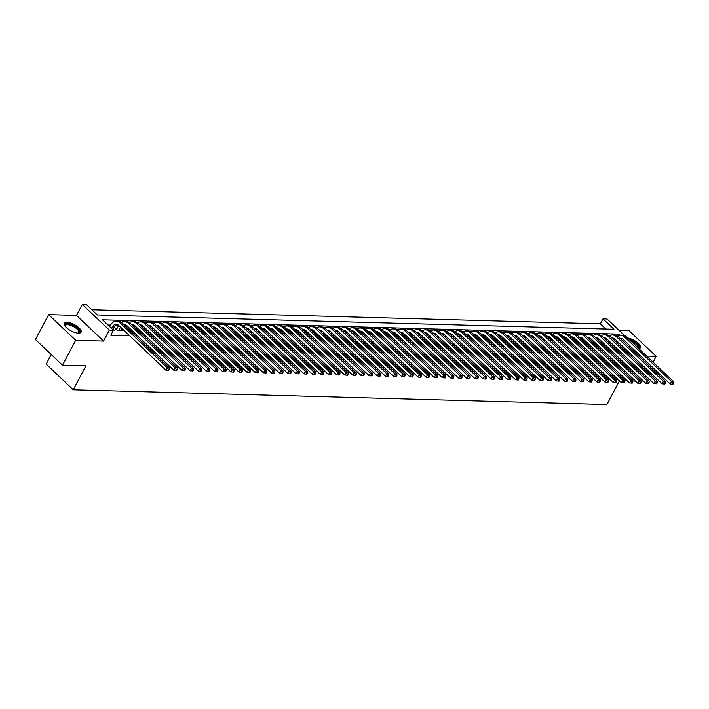 <?xml version="1.0" encoding="UTF-8"?>
<svg xmlns="http://www.w3.org/2000/svg" width="709" height="709" viewBox="0 0 709 709"><rect width="100%" height="100%" fill="white"/><g stroke="black" fill="none" stroke-linecap="round" stroke-linejoin="round"><path stroke-width="1.06" d="M67.036 322.356A9.474 3.518 27.9 0 0 64.368 323.331A9.474 3.518 27.9 0 0 68.525 329.313A9.474 3.518 27.9 0 0 78.442 333.177A9.474 3.518 27.9 0 0 81.11 332.193A9.474 3.518 27.9 0 0 76.953 326.22A9.474 3.518 27.9 0 0 67.036 322.356M605.823 329.047L600.337 323.845L602.978 318.864L607.046 318.979L624.691 335.729M653.078 362.193L656.153 356.379L629.105 330.713L619.117 330.429M51.243 354.535L46.182 364.098L73.231 389.773L606.913 404.555L619.453 380.875M73.231 389.773L85.886 365.862L62.498 365.215L35.45 339.54L48.637 314.636L75.686 340.311L103.549 341.082L109.354 330.119L82.306 304.445L86.374 304.56L97.337 314.964L613.941 329.277L602.978 318.864M103.549 341.082L76.501 315.408L48.637 314.636M76.501 315.408L82.306 304.445M600.337 323.845L91.86 309.762M640.989 381.238L643.169 380.901M645.155 377.161L645.81 375.912M647.796 372.172L648.451 370.922M650.437 367.182L651.101 365.933M62.498 365.215L75.686 340.311M116.879 328.816L115.452 328.772L117.277 330.509L122.161 330.642L121.204 329.729M105.623 315.195L101.015 315.071M113.759 315.425L109.151 315.292M121.895 315.647L117.286 315.523M130.031 315.868L125.422 315.744M138.166 316.099L133.549 315.966M146.302 316.32L141.685 316.196M154.438 316.551L149.821 316.418M162.574 316.772L157.956 316.648M170.709 317.003L166.092 316.87M178.845 317.224L174.228 317.1M186.981 317.446L182.364 317.322M195.117 317.676L190.499 317.543M203.253 317.898L198.635 317.774M211.388 318.128L206.771 317.995M219.524 318.35L214.907 318.226M227.66 318.58L223.043 318.447M235.796 318.802L231.178 318.678M243.931 319.023L239.314 318.899M252.067 319.254L247.45 319.121M260.203 319.475L255.586 319.351M268.339 319.706L263.721 319.573M276.475 319.927L271.857 319.803M284.61 320.149L279.993 320.025M292.746 320.379L288.129 320.246M300.882 320.601L296.265 320.477M309.018 320.831L304.4 320.698M317.153 321.053L312.536 320.929M325.28 321.283L320.672 321.15M333.416 321.505L328.808 321.381M341.552 321.726L336.943 321.602M349.688 321.957L345.079 321.824M357.823 322.178L353.215 322.054M365.959 322.409L361.351 322.276M374.095 322.63L369.486 322.506M382.231 322.861L377.622 322.728M390.367 323.082L385.758 322.958M398.502 323.304L393.894 323.18M406.638 323.534L402.021 323.401M414.774 323.756L410.156 323.632M422.91 323.986L418.292 323.853M431.045 324.208L426.428 324.084M439.181 324.438L434.564 324.305M447.317 324.66L442.7 324.536M455.453 324.882L450.835 324.757M463.589 325.112L458.971 324.979M471.724 325.334L467.107 325.209M479.86 325.564L475.243 325.431M487.996 325.786L483.378 325.661M496.132 326.007L491.514 325.883M504.267 326.237L499.65 326.105M512.403 326.459L507.786 326.335M520.539 326.689L515.922 326.557M528.675 326.911L524.057 326.787M536.81 327.141L532.193 327.009M544.946 327.363L540.329 327.239M553.082 327.585L548.465 327.461M561.218 327.815L556.6 327.682M569.354 328.037L564.736 327.912M577.489 328.267L572.872 328.134M585.616 328.489L581.008 328.364M593.752 328.719L589.144 328.586M597.279 328.816L602.163 328.949M620.215 335.233L619.063 334.134L102.459 319.821L113.422 330.234L110.781 335.215L129.596 335.738M135.694 335.906L137.732 335.96M143.83 336.128L145.868 336.181M151.965 336.35L154.004 336.412M160.101 336.58L162.139 336.633M168.237 336.802L170.275 336.864M176.373 337.032L178.411 337.085M184.508 337.254L186.547 337.316M192.644 337.484L194.683 337.537M200.78 337.706L202.818 337.759M208.907 337.927L210.954 337.989M217.043 338.158L219.09 338.211M225.178 338.379L227.226 338.441M233.314 338.61L235.361 338.663M241.45 338.831L243.497 338.884M249.586 339.062L251.633 339.115M257.721 339.283L259.76 339.336M265.857 339.505L267.896 339.567M273.993 339.735L276.031 339.788M282.129 339.957L284.167 340.019M290.265 340.187L292.303 340.24M298.4 340.409L300.439 340.462M306.536 340.63L308.575 340.692M314.672 340.861L316.71 340.914M322.808 341.082L324.846 341.144M330.943 341.313L332.982 341.366M339.079 341.534L341.118 341.596M347.215 341.765L349.253 341.818M355.351 341.986L357.389 342.039M363.487 342.208L365.525 342.27M371.622 342.438L373.661 342.491M379.758 342.66L381.796 342.722M387.894 342.89L389.932 342.943M396.03 343.112L398.068 343.174M404.165 343.342L406.204 343.395M412.301 343.564L414.34 343.617M420.437 343.785L422.475 343.847M428.573 344.016L430.611 344.069M436.709 344.237L438.747 344.299M444.844 344.468L446.883 344.521M452.98 344.689L455.018 344.742M461.116 344.92L463.154 344.973M469.243 345.141L471.29 345.194M477.379 345.363L479.426 345.425M485.514 345.593L487.562 345.646M493.65 345.815L495.697 345.877M501.786 346.045L503.833 346.098M509.922 346.267L511.969 346.32M518.057 346.488L520.096 346.55M526.193 346.719L528.232 346.772M534.329 346.94L536.367 347.002M542.465 347.171L544.503 347.224M550.601 347.392L552.639 347.454M558.736 347.623L560.775 347.676M566.872 347.844L568.91 347.897M575.008 348.066L577.046 348.128M583.144 348.296L585.182 348.349M591.279 348.518L593.318 348.58M599.415 348.748L601.454 348.801M607.551 348.97L609.589 349.023M615.687 349.2L617.725 349.253M623.823 349.422L625.861 349.475M614.898 339.07L612.86 339.017M606.762 338.849L604.724 338.787M598.626 338.618L596.588 338.565M590.491 338.397L588.452 338.335M582.355 338.166L580.316 338.113M574.219 337.945L572.181 337.883M566.083 337.714L564.045 337.661M557.948 337.493L555.909 337.44M549.812 337.271L547.773 337.209M541.676 337.041L539.638 336.988M533.54 336.819L531.502 336.757M525.404 336.589L523.366 336.536M517.269 336.367L515.23 336.314M509.133 336.137L507.095 336.084M500.997 335.915L498.959 335.862M492.861 335.694L490.823 335.632M484.726 335.463L482.687 335.41M476.59 335.242L474.551 335.18M468.454 335.011L466.416 334.958M460.318 334.79L458.28 334.737M452.182 334.568L450.144 334.506M444.047 334.338L442.008 334.285M435.911 334.116L433.873 334.054M427.775 333.886L425.737 333.833M419.639 333.664L417.601 333.602M411.504 333.434L409.465 333.381M403.368 333.212L401.329 333.159M395.241 332.991L393.194 332.929M387.105 332.76L385.058 332.707M378.969 332.539L376.922 332.477M370.834 332.308L368.795 332.255M362.698 332.087L360.659 332.034M354.562 331.856L352.524 331.803M346.426 331.635L344.388 331.582M338.29 331.413L336.252 331.351M330.155 331.183L328.116 331.13M322.019 330.961L319.981 330.899M313.883 330.731L311.845 330.678M305.747 330.509L303.709 330.456M297.612 330.279L295.573 330.226M289.476 330.057L287.437 330.004M281.34 329.836L279.302 329.774M273.204 329.605L271.166 329.552M265.069 329.384L263.03 329.322M256.933 329.153L254.894 329.1M248.797 328.932L246.759 328.879M240.661 328.71L238.623 328.648M232.525 328.48L230.487 328.427M224.39 328.258L222.351 328.196M216.254 328.028L214.215 327.975M208.118 327.806L206.08 327.744M199.982 327.576L197.944 327.523M191.847 327.354L189.808 327.301M183.711 327.133L181.672 327.071M175.575 326.902L173.537 326.849M167.439 326.681L165.401 326.619M159.303 326.45L157.265 326.397M151.168 326.229L149.129 326.175M143.032 325.998L140.994 325.945M134.905 325.777L132.858 325.723M126.769 325.555L124.722 325.493M118.633 325.325L115.771 325.245M110.586 325.103L107.945 325.032M113.334 330.403L114.025 330.421L113.068 329.508M630.407 355.67L632.446 355.723M638.543 355.891L640.581 355.953M646.679 356.122L656.153 356.379M628.98 354.314L629.636 353.064M631.622 349.324L632.277 348.075M628.874 346.719L629.53 345.469M113.422 330.234L109.354 330.119M635.468 381.079L632.853 381.008M627.332 380.857L624.718 380.786M618.177 335.8L619.063 334.134M638.765 348.615A9.474 3.518 27.9 0 0 640.422 347.685A9.474 3.518 27.9 0 0 636.895 342.163A9.474 3.518 27.9 0 0 627.536 337.954M112.926 329.765L114.424 326.946A6.071 4.502 91.6 0 1 117.224 324.474M111.552 328.462L112.385 326.884A6.071 4.502 91.6 0 1 116.214 324.288A6.071 4.502 91.6 0 1 118.678 325.378L165.8 370.089L167.111 367.599L119.998 322.887A9.111 6.762 -88.4 0 0 116.294 321.248A9.111 6.762 -88.4 0 0 110.56 325.147L109.727 326.725M168.281 369.265L167.749 370.266L168.565 370.284L169.097 369.292L168.281 369.265L167.111 367.599L169.15 367.661L122.037 322.941A9.111 6.762 -88.4 0 0 118.332 321.31L116.294 321.248M169.15 367.661L169.097 369.292M167.749 370.266L165.8 370.089M65.139 326.202A8.198 3.049 -152.1 0 1 65.104 326.122A8.198 3.049 -152.1 0 1 67.382 323.88A8.198 3.049 -152.1 0 1 77.201 328.17A8.198 3.049 -152.1 0 1 78.38 333.15A8.198 3.049 -152.1 0 1 78.3 333.168M78.132 333.159A7.586 2.818 27.9 0 0 78.761 332.61A7.586 2.818 27.9 0 0 75.429 327.815A7.586 2.818 27.9 0 0 67.488 324.722A7.586 2.818 27.9 0 0 65.343 325.511A7.586 2.818 27.9 0 0 65.246 326.335M80.755 332.618A9.412 3.501 27.9 0 0 76.111 326.76A9.412 3.501 27.9 0 0 66.655 323.18A9.412 3.501 27.9 0 0 64.218 323.862M629.592 339.903A8.198 3.049 -152.1 0 1 633.917 341.844A8.198 3.049 -152.1 0 1 638.472 348.332M638.118 348.004A7.586 2.818 27.9 0 0 633.491 342.5A7.586 2.818 27.9 0 0 631.037 341.277M640.076 348.11A9.412 3.501 27.9 0 0 634.263 341.516A9.412 3.501 27.9 0 0 628.786 339.141M120.734 330.607L121.895 328.427M118.704 330.545L120.521 327.124M118.695 325.387L116.418 329.685M123.729 324.554A6.071 4.502 91.6 0 1 124.35 324.509A6.071 4.502 91.6 0 1 126.814 325.599L173.935 370.32L175.247 367.829L128.134 323.109A9.111 6.762 -88.4 0 0 124.43 321.478A9.111 6.762 -88.4 0 0 121.354 322.373M124.359 325.147A6.071 4.502 91.6 0 1 125.36 324.695M176.417 369.495L175.885 370.488L176.701 370.515L177.232 369.513L176.417 369.495L175.247 367.829L177.285 367.882L130.172 323.162A9.111 6.762 -88.4 0 0 126.468 321.531L124.43 321.478M177.285 367.882L177.232 369.513M175.885 370.488L173.935 370.32M129.366 329.898L130.031 328.648M127.992 328.595L128.657 327.345M126.831 325.608L126.167 326.858M131.865 324.775A6.071 4.502 91.6 0 1 132.486 324.74A6.071 4.502 91.6 0 1 134.949 325.821L182.071 370.541L183.383 368.051L136.27 323.331A9.111 6.762 -88.4 0 0 132.565 321.7A9.111 6.762 -88.4 0 0 129.49 322.595M132.494 325.369A6.071 4.502 91.6 0 1 133.496 324.926M184.553 369.717L184.021 370.718L184.836 370.736L185.368 369.743L184.553 369.717L183.383 368.051L185.421 368.113L138.308 323.393A9.111 6.762 -88.4 0 0 134.604 321.762L132.565 321.7M185.421 368.113L185.368 369.743M184.021 370.718L182.071 370.541M137.502 330.128L138.166 328.87M136.128 328.825L136.793 327.567M134.967 325.839L134.302 327.088M140.001 325.006A6.071 4.502 91.6 0 1 140.621 324.961A6.071 4.502 91.6 0 1 143.085 326.051L190.207 370.772L191.519 368.281L144.406 323.561A9.111 6.762 -88.4 0 0 140.701 321.93A9.111 6.762 -88.4 0 0 137.626 322.825M140.63 325.599A6.071 4.502 91.6 0 1 141.632 325.147M192.688 369.947L192.157 370.94L192.972 370.967L193.504 369.965L192.688 369.947L191.519 368.281L193.557 368.334L146.444 323.614A9.111 6.762 -88.4 0 0 142.739 321.983L140.701 321.93M193.557 368.334L193.504 369.965M192.157 370.94L190.207 370.772M145.637 330.35L146.302 329.1M144.264 329.047L144.928 327.797M143.094 326.06L142.438 327.31M148.137 325.227A6.071 4.502 91.6 0 1 148.757 325.192A6.071 4.502 91.6 0 1 151.221 326.273L198.343 370.993L199.654 368.503L152.541 323.783A9.111 6.762 -88.4 0 0 148.837 322.152A9.111 6.762 -88.4 0 0 145.762 323.047M148.766 325.821A6.071 4.502 91.6 0 1 149.767 325.369M200.824 370.169L200.292 371.161L201.108 371.188L201.64 370.195L200.824 370.169L199.654 368.503L201.693 368.556L154.58 323.845A9.111 6.762 -88.4 0 0 150.875 322.205L148.837 322.152M201.693 368.556L201.64 370.195M200.292 371.161L198.343 370.993M153.773 330.571L154.438 329.322M152.4 329.268L153.064 328.019M151.23 326.282L150.574 327.54M156.272 325.449A6.071 4.502 91.6 0 1 156.893 325.413A6.071 4.502 91.6 0 1 159.357 326.503L206.47 371.224L207.79 368.724L160.677 324.013A9.111 6.762 -88.4 0 0 156.973 322.382A9.111 6.762 -88.4 0 0 153.897 323.277M156.902 326.051A6.071 4.502 91.6 0 1 157.903 325.599M208.96 370.39L208.428 371.392L209.244 371.41L209.775 370.417L208.96 370.39L207.79 368.724L209.829 368.786L162.707 324.066A9.111 6.762 -88.4 0 0 159.011 322.435L156.973 322.382M209.829 368.786L209.775 370.417M208.428 371.392L206.47 371.224M161.909 330.802L162.574 329.552M160.535 329.499L161.2 328.249M159.365 326.512L158.71 327.762M164.408 325.679A6.071 4.502 91.6 0 1 165.029 325.635A6.071 4.502 91.6 0 1 167.492 326.725L214.605 371.445L215.926 368.955L168.813 324.235A9.111 6.762 -88.4 0 0 165.108 322.604A9.111 6.762 -88.4 0 0 162.033 323.499M165.037 326.273A6.071 4.502 91.6 0 1 166.039 325.821M217.096 370.621L216.564 371.613L217.379 371.64L217.902 370.639L217.096 370.621L215.926 368.955L217.964 369.008L170.842 324.288A9.111 6.762 -88.4 0 0 167.138 322.657L165.108 322.604M217.964 369.008L217.902 370.639M216.564 371.613L214.605 371.445M170.045 331.023L170.709 329.774M168.671 329.72L169.336 328.471M167.501 326.734L166.845 327.983M172.544 325.901A6.071 4.502 91.6 0 1 173.156 325.865A6.071 4.502 91.6 0 1 175.628 326.955L222.741 371.667L224.062 369.176L176.949 324.456A9.111 6.762 -88.4 0 0 173.244 322.825A9.111 6.762 -88.4 0 0 170.169 323.729M173.173 326.494A6.071 4.502 91.6 0 1 174.175 326.051M225.232 370.842L224.7 371.844L225.515 371.862L226.038 370.869L225.232 370.842L224.062 369.176L226.1 369.238L178.978 324.518A9.111 6.762 -88.4 0 0 175.274 322.887L173.244 322.825M226.1 369.238L226.038 370.869M224.7 371.844L222.741 371.667M178.181 331.254L178.845 330.004M176.807 329.951L177.472 328.692M175.637 326.964L174.981 328.214M180.68 326.131A6.071 4.502 91.6 0 1 181.291 326.087A6.071 4.502 91.6 0 1 183.764 327.177L230.877 371.897L232.197 369.407L185.084 324.687A9.111 6.762 -88.4 0 0 181.38 323.056A9.111 6.762 -88.4 0 0 178.305 323.951M181.309 326.725A6.071 4.502 91.6 0 1 182.31 326.273M233.367 371.073L232.836 372.065L233.651 372.092L234.174 371.091L233.367 371.073L232.197 369.407L234.236 369.46L187.114 324.74A9.111 6.762 -88.4 0 0 183.409 323.109L181.38 323.056M234.236 369.46L234.174 371.091M232.836 372.065L230.877 371.897M186.316 331.475L186.981 330.226M184.943 330.172L185.607 328.923M183.773 327.186L183.117 328.435M188.816 326.353A6.071 4.502 91.6 0 1 189.427 326.317A6.071 4.502 91.6 0 1 191.9 327.398L239.013 372.119L240.333 369.628L193.22 324.908A9.111 6.762 -88.4 0 0 189.516 323.277A9.111 6.762 -88.4 0 0 186.44 324.173M189.445 326.946A6.071 4.502 91.6 0 1 190.446 326.503M241.503 371.294L240.971 372.296L241.787 372.314L242.31 371.321L241.503 371.294L240.333 369.628L242.372 369.69L195.25 324.97A9.111 6.762 -88.4 0 0 191.545 323.339L189.516 323.277M242.372 369.69L242.31 371.321M240.971 372.296L239.013 372.119M194.452 331.706L195.108 330.447M193.078 330.394L193.743 329.144M191.909 327.416L191.253 328.666M196.951 326.583A6.071 4.502 91.6 0 1 197.563 326.539A6.071 4.502 91.6 0 1 200.035 327.629L247.149 372.349L248.469 369.859L201.356 325.139A9.111 6.762 -88.4 0 0 197.651 323.508A9.111 6.762 -88.4 0 0 194.576 324.403M197.581 327.177A6.071 4.502 91.6 0 1 198.582 326.725M249.639 371.525L249.107 372.517L249.922 372.544L250.445 371.543L249.639 371.525L248.469 369.859L250.507 369.912L203.386 325.192A9.111 6.762 -88.4 0 0 199.681 323.561L197.651 323.508M250.507 369.912L250.445 371.543M249.107 372.517L247.149 372.349M202.588 331.927L203.244 330.678M201.214 330.624L201.87 329.375M200.044 327.638L199.389 328.887M205.087 326.805A6.071 4.502 91.6 0 1 205.699 326.76A6.071 4.502 91.6 0 1 208.171 327.85L255.284 372.571L256.605 370.08L209.492 325.36A9.111 6.762 -88.4 0 0 205.787 323.729A9.111 6.762 -88.4 0 0 202.712 324.625M205.716 327.398A6.071 4.502 91.6 0 1 206.718 326.946M257.775 371.746L257.243 372.739L258.058 372.766L258.581 371.773L257.775 371.746L256.605 370.08L258.643 370.133L211.521 325.422A9.111 6.762 -88.4 0 0 207.817 323.783L205.787 323.729M258.643 370.133L258.581 371.773M257.243 372.739L255.284 372.571M210.724 332.149L211.379 330.899M209.35 330.846L210.006 329.596M208.18 327.859L207.524 329.118M213.223 327.026A6.071 4.502 91.6 0 1 213.834 326.991A6.071 4.502 91.6 0 1 216.307 328.081L263.42 372.792L264.741 370.302L217.628 325.591A9.111 6.762 -88.4 0 0 213.923 323.96A9.111 6.762 -88.4 0 0 210.839 324.855M213.852 327.629A6.071 4.502 91.6 0 1 214.854 327.177M265.902 371.968L265.379 372.969L266.194 372.987L266.717 371.995L265.902 371.968L264.741 370.302L266.779 370.364L219.657 325.644A9.111 6.762 -88.4 0 0 215.953 324.013L213.923 323.96M266.779 370.364L266.717 371.995M265.379 372.969L263.42 372.792M218.859 332.379L219.515 331.13M217.486 331.076L218.142 329.827M216.316 328.09L215.651 329.339M221.359 327.257A6.071 4.502 91.6 0 1 221.97 327.212A6.071 4.502 91.6 0 1 224.443 328.302L271.556 373.023L272.876 370.532L225.763 325.812A9.111 6.762 -88.4 0 0 222.059 324.181A9.111 6.762 -88.4 0 0 218.975 325.077M221.988 327.85A6.071 4.502 91.6 0 1 222.989 327.398M274.037 372.198L273.514 373.191L274.33 373.218L274.853 372.216L274.037 372.198L272.876 370.532L274.915 370.585L227.793 325.865A9.111 6.762 -88.4 0 0 224.088 324.235L222.059 324.181M274.915 370.585L274.853 372.216M273.514 373.191L271.556 373.023M226.995 332.601L227.651 331.351M225.622 331.298L226.277 330.048M224.452 328.311L223.787 329.561M229.494 327.478A6.071 4.502 91.6 0 1 230.106 327.443A6.071 4.502 91.6 0 1 232.579 328.533L279.692 373.244L281.012 370.754L233.899 326.034A9.111 6.762 -88.4 0 0 230.195 324.403A9.111 6.762 -88.4 0 0 227.11 325.307M230.124 328.072A6.071 4.502 91.6 0 1 231.125 327.629M282.173 372.42L281.65 373.421L282.466 373.439L282.988 372.447L282.173 372.42L281.012 370.754L283.042 370.816L235.929 326.096A9.111 6.762 -88.4 0 0 232.224 324.465L230.195 324.403M283.042 370.816L282.988 372.447M281.65 373.421L279.692 373.244M235.131 332.831L235.787 331.582M233.757 331.528L234.413 330.27M232.587 328.542L231.923 329.791M237.63 327.709A6.071 4.502 91.6 0 1 238.242 327.664A6.071 4.502 91.6 0 1 240.714 328.754L287.827 373.475L289.148 370.984L242.035 326.264A9.111 6.762 -88.4 0 0 238.33 324.633A9.111 6.762 -88.4 0 0 235.246 325.528M238.259 328.302A6.071 4.502 91.6 0 1 239.252 327.85M290.309 372.65L289.786 373.643L290.601 373.67L291.124 372.668L290.309 372.65L289.148 370.984L291.177 371.037L244.064 326.317A9.111 6.762 -88.4 0 0 240.36 324.687L238.33 324.633M291.177 371.037L291.124 372.668M289.786 373.643L287.827 373.475M243.267 333.053L243.923 331.803M241.893 331.75L242.549 330.5M240.723 328.763L240.059 330.013M245.766 327.93A6.071 4.502 91.6 0 1 246.377 327.895A6.071 4.502 91.6 0 1 248.85 328.976L295.963 373.696L297.284 371.206L250.171 326.486A9.111 6.762 -88.4 0 0 246.466 324.855A9.111 6.762 -88.4 0 0 243.382 325.75M246.395 328.524A6.071 4.502 91.6 0 1 247.388 328.072M298.445 372.872L297.922 373.873L298.737 373.891L299.26 372.899L298.445 372.872L297.284 371.206L299.313 371.259L252.2 326.548A9.111 6.762 -88.4 0 0 248.496 324.917L246.466 324.855M299.313 371.259L299.26 372.899M297.922 373.873L295.963 373.696M251.403 333.283L252.058 332.025M250.029 331.972L250.685 330.722M248.859 328.994L248.194 330.243M253.902 328.161A6.071 4.502 91.6 0 1 254.513 328.116A6.071 4.502 91.6 0 1 256.986 329.206L304.099 373.927L305.419 371.436L258.306 326.716A9.111 6.762 -88.4 0 0 254.602 325.085A9.111 6.762 -88.4 0 0 251.518 325.98M254.522 328.754A6.071 4.502 91.6 0 1 255.524 328.302M306.58 373.102L306.058 374.095L306.873 374.122L307.396 373.12L306.58 373.102L305.419 371.436L307.449 371.489L260.336 326.769A9.111 6.762 -88.4 0 0 256.631 325.139L254.602 325.085M307.449 371.489L307.396 373.12M306.058 374.095L304.099 373.927M259.538 333.505L260.194 332.255M258.165 332.202L258.82 330.952M256.995 329.215L256.33 330.465M262.038 328.382A6.071 4.502 91.6 0 1 262.649 328.338A6.071 4.502 91.6 0 1 265.122 329.428L312.235 374.148L313.555 371.658L266.442 326.938A9.111 6.762 -88.4 0 0 262.738 325.307A9.111 6.762 -88.4 0 0 259.654 326.202M262.658 328.976A6.071 4.502 91.6 0 1 263.659 328.524M314.716 373.324L314.193 374.317L315.009 374.343L315.532 373.351L314.716 373.324L313.555 371.658L315.585 371.711L268.472 327A9.111 6.762 -88.4 0 0 264.767 325.36L262.738 325.307M315.585 371.711L315.532 373.351M314.193 374.317L312.235 374.148M267.665 333.726L268.33 332.477M266.3 332.424L266.956 331.174M265.131 329.437L264.466 330.695M270.173 328.604A6.071 4.502 91.6 0 1 270.785 328.568A6.071 4.502 91.6 0 1 273.257 329.658L320.371 374.37L321.691 371.879L274.578 327.168A9.111 6.762 -88.4 0 0 270.873 325.528A9.111 6.762 -88.4 0 0 267.789 326.432M270.794 329.206A6.071 4.502 91.6 0 1 271.795 328.754M322.852 373.546L322.329 374.547L323.144 374.565L323.667 373.572L322.852 373.546L321.691 371.879L323.721 371.941L276.607 327.221A9.111 6.762 -88.4 0 0 272.903 325.591L270.873 325.528M323.721 371.941L323.667 373.572M322.329 374.547L320.371 374.37M275.801 333.957L276.466 332.707M274.427 332.654L275.092 331.404M273.266 329.667L272.602 330.917M278.309 328.834A6.071 4.502 91.6 0 1 278.921 328.79A6.071 4.502 91.6 0 1 281.393 329.88L328.506 374.6L329.827 372.11L282.714 327.39A9.111 6.762 -88.4 0 0 279.009 325.759A9.111 6.762 -88.4 0 0 275.925 326.654M278.929 329.428A6.071 4.502 91.6 0 1 279.931 328.976M330.988 373.776L330.465 374.769L331.28 374.795L331.803 373.794L330.988 373.776L329.827 372.11L331.856 372.163L284.743 327.443A9.111 6.762 -88.4 0 0 281.039 325.812L279.009 325.759M331.856 372.163L331.803 373.794M330.465 374.769L328.506 374.6M283.937 334.178L284.601 332.929M282.563 332.875L283.228 331.626M281.402 329.889L280.737 331.138M286.445 329.056A6.071 4.502 91.6 0 1 287.056 329.02A6.071 4.502 91.6 0 1 289.529 330.102L336.642 374.822L337.963 372.331L290.841 327.611A9.111 6.762 -88.4 0 0 287.145 325.98A9.111 6.762 -88.4 0 0 284.061 326.876M287.065 329.65A6.071 4.502 91.6 0 1 288.067 329.206M339.124 373.998L338.601 374.999L339.407 375.017L339.939 374.024L339.124 373.998L337.963 372.331L339.992 372.393L292.879 327.673A9.111 6.762 -88.4 0 0 289.175 326.043L287.145 325.98M339.992 372.393L339.939 374.024M338.601 374.999L336.642 374.822M292.073 334.409L292.737 333.15M290.699 333.106L291.364 331.847M289.538 330.119L288.873 331.369M294.581 329.286A6.071 4.502 91.6 0 1 295.192 329.242A6.071 4.502 91.6 0 1 297.665 330.332L344.778 375.052L346.098 372.562L298.976 327.842A9.111 6.762 -88.4 0 0 295.272 326.211A9.111 6.762 -88.4 0 0 292.197 327.106M295.201 329.88A6.071 4.502 91.6 0 1 296.202 329.428M347.259 374.228L346.736 375.221L347.543 375.247L348.075 374.246L347.259 374.228L346.098 372.562L348.128 372.615L301.015 327.895A9.111 6.762 -88.4 0 0 297.31 326.264L295.272 326.211M348.128 372.615L348.075 374.246M346.736 375.221L344.778 375.052M300.208 334.63L300.873 333.381M298.835 333.327L299.499 332.078M297.674 330.341L297.009 331.59M302.716 329.508A6.071 4.502 91.6 0 1 303.328 329.472A6.071 4.502 91.6 0 1 305.801 330.554L352.914 375.274L354.234 372.783L307.112 328.063A9.111 6.762 -88.4 0 0 303.408 326.432A9.111 6.762 -88.4 0 0 300.332 327.328M303.337 330.102A6.071 4.502 91.6 0 1 304.338 329.65M355.395 374.449L354.872 375.451L355.679 375.469L356.21 374.476L355.395 374.449L354.234 372.783L356.264 372.837L309.151 328.125A9.111 6.762 -88.4 0 0 305.446 326.494L303.408 326.432M356.264 372.837L356.21 374.476M354.872 375.451L352.914 375.274M308.344 334.852L309.009 333.602M306.97 333.549L307.635 332.299M305.809 330.562L305.145 331.821M310.852 329.729A6.071 4.502 91.6 0 1 311.464 329.694A6.071 4.502 91.6 0 1 313.936 330.784L361.049 375.504L362.37 373.014L315.248 328.294A9.111 6.762 -88.4 0 0 311.543 326.663A9.111 6.762 -88.4 0 0 308.468 327.558M311.473 330.332A6.071 4.502 91.6 0 1 312.474 329.88M363.531 374.68L363.008 375.673L363.814 375.69L364.346 374.698L363.531 374.68L362.37 373.014L364.399 373.067L317.286 328.347A9.111 6.762 -88.4 0 0 313.582 326.716L311.543 326.663M364.399 373.067L364.346 374.698M363.008 375.673L361.049 375.504M316.48 335.082L317.145 333.833M315.106 333.779L315.771 332.53M313.945 330.793L313.281 332.042M318.979 329.96A6.071 4.502 91.6 0 1 319.599 329.915A6.071 4.502 91.6 0 1 322.072 331.006L369.185 375.726L370.506 373.235L323.384 328.515A9.111 6.762 -88.4 0 0 319.679 326.884A9.111 6.762 -88.4 0 0 316.604 327.78M319.608 330.554A6.071 4.502 91.6 0 1 320.61 330.102M371.667 374.901L371.144 375.894L371.95 375.921L372.482 374.919L371.667 374.901L370.506 373.235L372.535 373.288L325.422 328.568A9.111 6.762 -88.4 0 0 321.718 326.938L319.679 326.884M372.535 373.288L372.482 374.919M371.144 375.894L369.185 375.726M324.616 335.304L325.28 334.054M323.242 334.001L323.907 332.751M322.081 331.014L321.416 332.273M327.115 330.181A6.071 4.502 91.6 0 1 327.735 330.146A6.071 4.502 91.6 0 1 330.208 331.236L377.321 375.947L378.641 373.457L331.52 328.746A9.111 6.762 -88.4 0 0 327.815 327.106A9.111 6.762 -88.4 0 0 324.74 328.01M327.744 330.775A6.071 4.502 91.6 0 1 328.746 330.332M379.802 375.123L379.28 376.124L380.086 376.142L380.618 375.15L379.802 375.123L378.641 373.457L380.671 373.519L333.558 328.799A9.111 6.762 -88.4 0 0 329.853 327.168L327.815 327.106M380.671 373.519L380.618 375.15M379.28 376.124L377.321 375.947M332.751 335.534L333.416 334.285M331.378 334.231L332.042 332.973M330.217 331.245L329.552 332.494M335.251 330.412A6.071 4.502 91.6 0 1 335.871 330.367A6.071 4.502 91.6 0 1 338.335 331.457L385.457 376.178L386.777 373.687L339.655 328.967A9.111 6.762 -88.4 0 0 335.951 327.336A9.111 6.762 -88.4 0 0 332.875 328.232M335.88 331.006A6.071 4.502 91.6 0 1 336.881 330.554M387.938 375.353L387.415 376.346L388.222 376.373L388.754 375.371L387.938 375.353L386.777 373.687L388.807 373.74L341.694 329.02A9.111 6.762 -88.4 0 0 337.989 327.39L335.951 327.336M388.807 373.74L388.754 375.371M387.415 376.346L385.457 376.178M340.887 335.756L341.552 334.506M339.514 334.453L340.178 333.203M338.353 331.466L337.688 332.716M343.386 330.633A6.071 4.502 91.6 0 1 344.007 330.598A6.071 4.502 91.6 0 1 346.471 331.679L393.592 376.399L394.913 373.909L347.791 329.189A9.111 6.762 -88.4 0 0 344.087 327.558A9.111 6.762 -88.4 0 0 341.011 328.453M344.016 331.227A6.071 4.502 91.6 0 1 345.017 330.784M396.074 375.575L395.542 376.576L396.358 376.594L396.889 375.602L396.074 375.575L394.913 373.909L396.943 373.971L349.829 329.251A9.111 6.762 -88.4 0 0 346.125 327.62L344.087 327.558M396.943 373.971L396.889 375.602M395.542 376.576L393.592 376.399M349.023 335.986L349.688 334.728M347.649 334.675L348.314 333.425M346.488 331.697L345.824 332.946M351.522 330.864A6.071 4.502 91.6 0 1 352.143 330.819A6.071 4.502 91.6 0 1 354.606 331.909L401.728 376.63L403.049 374.139L355.927 329.419A9.111 6.762 -88.4 0 0 352.222 327.788A9.111 6.762 -88.4 0 0 349.147 328.684M352.151 331.457A6.071 4.502 91.6 0 1 353.153 331.006M404.21 375.805L403.678 376.798L404.493 376.825L405.025 375.823L404.21 375.805L403.049 374.139L405.078 374.192L357.965 329.472A9.111 6.762 -88.4 0 0 354.261 327.842L352.222 327.788M405.078 374.192L405.025 375.823M403.678 376.798L401.728 376.63M357.159 336.208L357.823 334.958M355.785 334.905L356.45 333.655M354.624 331.918L353.959 333.168M359.658 331.085A6.071 4.502 91.6 0 1 360.278 331.05A6.071 4.502 91.6 0 1 362.742 332.131L409.864 376.851L411.176 374.361L364.063 329.641A9.111 6.762 -88.4 0 0 360.358 328.01A9.111 6.762 -88.4 0 0 357.283 328.905M360.287 331.679A6.071 4.502 91.6 0 1 361.289 331.227M412.346 376.027L411.814 377.02L412.629 377.046L413.161 376.054L412.346 376.027L411.176 374.361L413.214 374.414L366.101 329.703A9.111 6.762 -88.4 0 0 362.396 328.063L360.358 328.01M413.214 374.414L413.161 376.054M411.814 377.02L409.864 376.851M365.295 336.429L365.959 335.18M363.921 335.127L364.586 333.877M362.76 332.14L362.095 333.398M367.794 331.307A6.071 4.502 91.6 0 1 368.414 331.271A6.071 4.502 91.6 0 1 370.878 332.361L418 377.082L419.311 374.582L372.198 329.871A9.111 6.762 -88.4 0 0 368.494 328.24A9.111 6.762 -88.4 0 0 365.419 329.136M368.423 331.909A6.071 4.502 91.6 0 1 369.424 331.457M420.481 376.249L419.95 377.25L420.765 377.268L421.297 376.275L420.481 376.249L419.311 374.582L421.35 374.644L374.237 329.924A9.111 6.762 -88.4 0 0 370.532 328.294L368.494 328.24M421.35 374.644L421.297 376.275M419.95 377.25L418 377.082M373.43 336.66L374.095 335.41M372.057 335.357L372.721 334.107M370.896 332.37L370.231 333.62M375.93 331.537A6.071 4.502 91.6 0 1 376.55 331.493A6.071 4.502 91.6 0 1 379.014 332.583L426.136 377.303L427.447 374.813L380.334 330.093A9.111 6.762 -88.4 0 0 376.63 328.462A9.111 6.762 -88.4 0 0 373.554 329.357M376.559 332.131A6.071 4.502 91.6 0 1 377.56 331.679M428.617 376.479L428.085 377.472L428.901 377.498L429.432 376.497L428.617 376.479L427.447 374.813L429.486 374.866L382.373 330.146A9.111 6.762 -88.4 0 0 378.668 328.515L376.63 328.462M429.486 374.866L429.432 376.497M428.085 377.472L426.136 377.303M381.566 336.881L382.231 335.632M380.192 335.579L380.857 334.329M379.031 332.592L378.367 333.842M384.065 331.759A6.071 4.502 91.6 0 1 384.686 331.723A6.071 4.502 91.6 0 1 387.149 332.813L434.271 377.525L435.583 375.034L388.47 330.314A9.111 6.762 -88.4 0 0 384.765 328.684A9.111 6.762 -88.4 0 0 381.69 329.588M384.695 332.353A6.071 4.502 91.6 0 1 385.696 331.909M436.753 376.701L436.221 377.702L437.036 377.72L437.568 376.727L436.753 376.701L435.583 375.034L437.621 375.096L390.508 330.376A9.111 6.762 -88.4 0 0 386.804 328.746L384.765 328.684M437.621 375.096L437.568 376.727M436.221 377.702L434.271 377.525M389.702 337.112L390.367 335.862M388.328 335.809L388.993 334.551M387.167 332.822L386.502 334.072M392.201 331.989A6.071 4.502 91.6 0 1 392.821 331.945A6.071 4.502 91.6 0 1 395.285 333.035L442.407 377.755L443.719 375.265L396.606 330.545A9.111 6.762 -88.4 0 0 392.901 328.914A9.111 6.762 -88.4 0 0 389.826 329.809M392.83 332.583A6.071 4.502 91.6 0 1 393.832 332.131M444.889 376.931L444.357 377.924L445.172 377.95L445.704 376.949L444.889 376.931L443.719 375.265L445.757 375.318L398.644 330.598A9.111 6.762 -88.4 0 0 394.94 328.967L392.901 328.914M445.757 375.318L445.704 376.949M444.357 377.924L442.407 377.755M397.838 337.333L398.502 336.084M396.464 336.031L397.129 334.781M395.303 333.044L394.638 334.293M400.337 332.211A6.071 4.502 91.6 0 1 400.957 332.175A6.071 4.502 91.6 0 1 403.421 333.257L450.543 377.977L451.855 375.486L404.742 330.766A9.111 6.762 -88.4 0 0 401.037 329.136A9.111 6.762 -88.4 0 0 397.962 330.031M400.966 332.805A6.071 4.502 91.6 0 1 401.968 332.353M453.024 377.153L452.493 378.154L453.308 378.172L453.84 377.179L453.024 377.153L451.855 375.486L453.893 375.548L406.78 330.828A9.111 6.762 -88.4 0 0 403.075 329.198L401.037 329.136M453.893 375.548L453.84 377.179M452.493 378.154L450.543 377.977M405.973 337.564L406.638 336.305M404.6 336.252L405.264 335.002M403.43 333.274L402.774 334.524M408.473 332.441A6.071 4.502 91.6 0 1 409.093 332.397A6.071 4.502 91.6 0 1 411.557 333.487L458.679 378.207L459.99 375.717L412.877 330.997A9.111 6.762 -88.4 0 0 409.173 329.366A9.111 6.762 -88.4 0 0 406.097 330.261M409.102 333.035A6.071 4.502 91.6 0 1 410.103 332.583M461.16 377.383L460.628 378.376L461.444 378.402L461.976 377.401L461.16 377.383L459.99 375.717L462.029 375.77L414.916 331.05A9.111 6.762 -88.4 0 0 411.211 329.419L409.173 329.366M462.029 375.77L461.976 377.401M460.628 378.376L458.679 378.207M414.109 337.785L414.774 336.536M412.735 336.483L413.4 335.233M411.566 333.496L410.91 334.745M416.608 332.663A6.071 4.502 91.6 0 1 417.229 332.618A6.071 4.502 91.6 0 1 419.693 333.709L466.806 378.429L468.126 375.938L421.013 331.218A9.111 6.762 -88.4 0 0 417.309 329.588A9.111 6.762 -88.4 0 0 414.233 330.483M417.238 333.257A6.071 4.502 91.6 0 1 418.239 332.805M469.296 377.605L468.764 378.597L469.58 378.624L470.111 377.631L469.296 377.605L468.126 375.938L470.164 375.992L423.043 331.28A9.111 6.762 -88.4 0 0 419.347 329.641L417.309 329.588M470.164 375.992L470.111 377.631M468.764 378.597L466.806 378.429M422.245 338.007L422.91 336.757M420.871 336.704L421.536 335.454M419.701 333.717L419.046 334.976M424.744 332.884A6.071 4.502 91.6 0 1 425.365 332.849A6.071 4.502 91.6 0 1 427.828 333.939L474.941 378.65L476.262 376.16L429.149 331.449A9.111 6.762 -88.4 0 0 425.444 329.809A9.111 6.762 -88.4 0 0 422.369 330.713M425.373 333.487A6.071 4.502 91.6 0 1 426.375 333.035M477.432 377.826L476.9 378.828L477.715 378.845L478.238 377.853L477.432 377.826L476.262 376.16L478.3 376.222L431.178 331.502A9.111 6.762 -88.4 0 0 427.474 329.871L425.444 329.809M478.3 376.222L478.238 377.853M476.9 378.828L474.941 378.65M430.381 338.237L431.045 336.988M429.007 336.935L429.672 335.685M427.837 333.948L427.181 335.197M432.88 333.115A6.071 4.502 91.6 0 1 433.491 333.07A6.071 4.502 91.6 0 1 435.964 334.161L483.077 378.881L484.398 376.39L437.285 331.67A9.111 6.762 -88.4 0 0 433.58 330.039A9.111 6.762 -88.4 0 0 430.505 330.935M433.509 333.709A6.071 4.502 91.6 0 1 434.511 333.257M485.568 378.057L485.036 379.049L485.851 379.076L486.374 378.074L485.568 378.057L484.398 376.39L486.436 376.444L439.314 331.723A9.111 6.762 -88.4 0 0 435.61 330.093L433.58 330.039M486.436 376.444L486.374 378.074M485.036 379.049L483.077 378.881M438.517 338.459L439.181 337.209M437.143 337.156L437.808 335.906M435.973 334.169L435.317 335.419M441.016 333.336A6.071 4.502 91.6 0 1 441.627 333.301A6.071 4.502 91.6 0 1 444.1 334.382L491.213 379.102L492.533 376.612L445.42 331.892A9.111 6.762 -88.4 0 0 441.716 330.261A9.111 6.762 -88.4 0 0 438.641 331.156M441.645 333.93A6.071 4.502 91.6 0 1 442.646 333.487M493.703 378.278L493.172 379.28L493.987 379.297L494.51 378.305L493.703 378.278L492.533 376.612L494.572 376.674L447.45 331.954A9.111 6.762 -88.4 0 0 443.745 330.323L441.716 330.261M494.572 376.674L494.51 378.305M493.172 379.28L491.213 379.102M446.652 338.689L447.317 337.431M445.279 337.387L445.943 336.128M444.109 334.4L443.453 335.649M449.151 333.567A6.071 4.502 91.6 0 1 449.763 333.522A6.071 4.502 91.6 0 1 452.236 334.613L499.349 379.333L500.669 376.842L453.556 332.122A9.111 6.762 -88.4 0 0 449.852 330.491A9.111 6.762 -88.4 0 0 446.776 331.387M449.781 334.161A6.071 4.502 91.6 0 1 450.782 333.709M501.839 378.509L501.307 379.501L502.123 379.528L502.646 378.526L501.839 378.509L500.669 376.842L502.708 376.896L455.586 332.175A9.111 6.762 -88.4 0 0 451.881 330.545L449.852 330.491M502.708 376.896L502.646 378.526M501.307 379.501L499.349 379.333M454.788 338.911L455.453 337.661M453.414 337.608L454.079 336.358M452.245 334.621L451.589 335.871M457.287 333.788A6.071 4.502 91.6 0 1 457.899 333.753A6.071 4.502 91.6 0 1 460.371 334.834L507.484 379.554L508.805 377.064L461.692 332.344A9.111 6.762 -88.4 0 0 457.987 330.713A9.111 6.762 -88.4 0 0 454.912 331.608M457.917 334.382A6.071 4.502 91.6 0 1 458.918 333.93M509.975 378.73L509.443 379.732L510.258 379.749L510.781 378.757L509.975 378.73L508.805 377.064L510.843 377.117L463.721 332.406A9.111 6.762 -88.4 0 0 460.017 330.775L457.987 330.713M510.843 377.117L510.781 378.757M509.443 379.732L507.484 379.554M462.924 339.141L463.58 337.883M461.55 337.83L462.215 336.58M460.38 334.852L459.724 336.101M465.423 334.01A6.071 4.502 91.6 0 1 466.035 333.974A6.071 4.502 91.6 0 1 468.507 335.065L515.62 379.785L516.941 377.294L469.828 332.574A9.111 6.762 -88.4 0 0 466.123 330.943A9.111 6.762 -88.4 0 0 463.048 331.839M466.052 334.613A6.071 4.502 91.6 0 1 467.054 334.161M518.111 378.961L517.579 379.953L518.394 379.98L518.917 378.978L518.111 378.961L516.941 377.294L518.979 377.348L471.857 332.627A9.111 6.762 -88.4 0 0 468.153 330.997L466.123 330.943M518.979 377.348L518.917 378.978M517.579 379.953L515.62 379.785M471.06 339.363L471.715 338.113M469.686 338.06L470.342 336.81M468.516 335.073L467.86 336.323M473.559 334.24A6.071 4.502 91.6 0 1 474.17 334.196A6.071 4.502 91.6 0 1 476.643 335.286L523.756 380.006L525.077 377.516L477.963 332.796A9.111 6.762 -88.4 0 0 474.259 331.165A9.111 6.762 -88.4 0 0 471.184 332.06M474.188 334.834A6.071 4.502 91.6 0 1 475.19 334.382M526.246 379.182L525.715 380.175L526.53 380.201L527.053 379.209L526.246 379.182L525.077 377.516L527.115 377.569L479.993 332.849A9.111 6.762 -88.4 0 0 476.288 331.218L474.259 331.165M527.115 377.569L527.053 379.209M525.715 380.175L523.756 380.006M479.195 339.584L479.851 338.335M477.822 338.282L478.478 337.032M476.652 335.295L475.987 336.553M481.695 334.462A6.071 4.502 91.6 0 1 482.306 334.426A6.071 4.502 91.6 0 1 484.779 335.517L531.892 380.228L533.212 377.737L486.099 333.026A9.111 6.762 -88.4 0 0 482.395 331.387A9.111 6.762 -88.4 0 0 479.311 332.291M482.324 335.065A6.071 4.502 91.6 0 1 483.325 334.613M534.373 379.404L533.85 380.405L534.666 380.423L535.189 379.43L534.373 379.404L533.212 377.737L535.251 377.8L488.129 333.079A9.111 6.762 -88.4 0 0 484.424 331.449L482.395 331.387M535.251 377.8L535.189 379.43M533.85 380.405L531.892 380.228M487.331 339.815L487.987 338.565M485.957 338.512L486.613 337.262M484.788 335.525L484.123 336.775M489.83 334.692A6.071 4.502 91.6 0 1 490.442 334.648A6.071 4.502 91.6 0 1 492.915 335.738L540.028 380.458L541.348 377.968L494.235 333.248A9.111 6.762 -88.4 0 0 490.531 331.617A9.111 6.762 -88.4 0 0 487.446 332.512M490.46 335.286A6.071 4.502 91.6 0 1 491.461 334.834M542.509 379.634L541.986 380.627L542.802 380.653L543.324 379.652L542.509 379.634L541.348 377.968L543.378 378.021L496.265 333.301A9.111 6.762 -88.4 0 0 492.56 331.67L490.531 331.617M543.378 378.021L543.324 379.652M541.986 380.627L540.028 380.458M495.467 340.036L496.123 338.787M494.093 338.734L494.749 337.484M492.923 335.747L492.259 336.997M497.966 334.914A6.071 4.502 91.6 0 1 498.578 334.878A6.071 4.502 91.6 0 1 501.05 335.96L548.163 380.68L549.484 378.189L502.371 333.469A9.111 6.762 -88.4 0 0 498.666 331.839A9.111 6.762 -88.4 0 0 495.582 332.734M498.595 335.508A6.071 4.502 91.6 0 1 499.588 335.065M550.645 379.856L550.122 380.857L550.937 380.875L551.46 379.882L550.645 379.856L549.484 378.189L551.513 378.252L504.4 333.531A9.111 6.762 -88.4 0 0 500.696 331.901L498.666 331.839M551.513 378.252L551.46 379.882M550.122 380.857L548.163 380.68M503.603 340.267L504.259 339.008M502.229 338.964L502.885 337.706M501.059 335.977L500.394 337.227M506.102 335.144A6.071 4.502 91.6 0 1 506.713 335.1A6.071 4.502 91.6 0 1 509.186 336.19L556.299 380.91L557.62 378.42L510.507 333.7A9.111 6.762 -88.4 0 0 506.802 332.069A9.111 6.762 -88.4 0 0 503.718 332.964M506.731 335.738A6.071 4.502 91.6 0 1 507.724 335.286M558.781 380.086L558.258 381.079L559.073 381.105L559.596 380.104L558.781 380.086L557.62 378.42L559.649 378.473L512.536 333.753A9.111 6.762 -88.4 0 0 508.832 332.122L506.802 332.069M559.649 378.473L559.596 380.104M558.258 381.079L556.299 380.91M511.738 340.488L512.394 339.239M510.365 339.186L511.021 337.936M509.195 336.199L508.53 337.449M514.238 335.366A6.071 4.502 91.6 0 1 514.849 335.33A6.071 4.502 91.6 0 1 517.322 336.412L564.435 381.132L565.755 378.641L518.642 333.921A9.111 6.762 -88.4 0 0 514.938 332.291A9.111 6.762 -88.4 0 0 511.854 333.186M514.867 335.96A6.071 4.502 91.6 0 1 515.86 335.508M566.916 380.308L566.394 381.3L567.209 381.327L567.732 380.334L566.916 380.308L565.755 378.641L567.785 378.695L520.672 333.983A9.111 6.762 -88.4 0 0 516.967 332.344L514.938 332.291M567.785 378.695L567.732 380.334M566.394 381.3L564.435 381.132M519.874 340.71L520.53 339.46M518.501 339.407L519.156 338.158M517.331 336.421L516.666 337.679M522.373 335.587A6.071 4.502 91.6 0 1 522.985 335.552A6.071 4.502 91.6 0 1 525.458 336.642L572.571 381.362L573.891 378.872L526.778 334.152A9.111 6.762 -88.4 0 0 523.074 332.521A9.111 6.762 -88.4 0 0 519.989 333.416M522.994 336.19A6.071 4.502 91.6 0 1 523.995 335.738M575.052 380.538L574.529 381.531L575.345 381.548L575.868 380.556L575.052 380.538L573.891 378.872L575.921 378.925L528.808 334.205A9.111 6.762 -88.4 0 0 525.103 332.574L523.074 332.521M575.921 378.925L575.868 380.556M574.529 381.531L572.571 381.362M528.001 340.94L528.666 339.691M526.636 339.638L527.292 338.388M525.466 336.651L524.802 337.901M530.509 335.818A6.071 4.502 91.6 0 1 531.121 335.774A6.071 4.502 91.6 0 1 533.593 336.864L580.706 381.584L582.027 379.093L534.914 334.373A9.111 6.762 -88.4 0 0 531.209 332.743A9.111 6.762 -88.4 0 0 528.125 333.638M531.13 336.412A6.071 4.502 91.6 0 1 532.131 335.96M583.188 380.76L582.665 381.752L583.48 381.779L584.003 380.777L583.188 380.76L582.027 379.093L584.056 379.147L536.943 334.426A9.111 6.762 -88.4 0 0 533.239 332.796L531.209 332.743M584.056 379.147L584.003 380.777M582.665 381.752L580.706 381.584M536.137 341.162L536.802 339.912M534.763 339.859L535.428 338.61M533.602 336.872L532.938 338.122M538.645 336.039A6.071 4.502 91.6 0 1 539.257 336.004A6.071 4.502 91.6 0 1 541.729 337.094L588.842 381.805L590.163 379.315L543.05 334.604A9.111 6.762 -88.4 0 0 539.345 332.964A9.111 6.762 -88.4 0 0 536.261 333.868M539.265 336.633A6.071 4.502 91.6 0 1 540.267 336.19M591.324 380.981L590.801 381.983L591.616 382L592.139 381.008L591.324 380.981L590.163 379.315L592.192 379.377L545.079 334.657A9.111 6.762 -88.4 0 0 541.375 333.026L539.345 332.964M592.192 379.377L592.139 381.008M590.801 381.983L588.842 381.805M544.273 341.392L544.937 340.143M542.899 340.09L543.564 338.831M541.738 337.103L541.073 338.353M546.781 336.27A6.071 4.502 91.6 0 1 547.392 336.226A6.071 4.502 91.6 0 1 549.865 337.316L596.978 382.036L598.299 379.545L551.177 334.825A9.111 6.762 -88.4 0 0 547.481 333.195A9.111 6.762 -88.4 0 0 544.397 334.09M547.401 336.864A6.071 4.502 91.6 0 1 548.403 336.412M599.459 381.212L598.937 382.204L599.752 382.231L600.275 381.229L599.459 381.212L598.299 379.545L600.328 379.599L553.215 334.878A9.111 6.762 -88.4 0 0 549.51 333.248L547.481 333.195M600.328 379.599L600.275 381.229M598.937 382.204L596.978 382.036M552.408 341.614L553.073 340.364M551.035 340.311L551.699 339.062M549.874 337.324L549.209 338.574M554.917 336.491A6.071 4.502 91.6 0 1 555.528 336.456A6.071 4.502 91.6 0 1 558.001 337.537L605.114 382.257L606.434 379.767L559.312 335.047A9.111 6.762 -88.4 0 0 555.608 333.416A9.111 6.762 -88.4 0 0 552.533 334.311M555.537 337.085A6.071 4.502 91.6 0 1 556.538 336.642M607.595 381.433L607.072 382.435L607.879 382.452L608.411 381.46L607.595 381.433L606.434 379.767L608.464 379.829L561.351 335.109A9.111 6.762 -88.4 0 0 557.646 333.478L555.608 333.416M608.464 379.829L608.411 381.46M607.072 382.435L605.114 382.257M560.544 341.844L561.209 340.586M559.171 340.533L559.835 339.283M558.01 337.555L557.345 338.805M563.052 336.722A6.071 4.502 91.6 0 1 563.664 336.678A6.071 4.502 91.6 0 1 566.136 337.768L613.25 382.488L614.57 379.997L567.448 335.277A9.111 6.762 -88.4 0 0 563.744 333.647A9.111 6.762 -88.4 0 0 560.668 334.542M563.673 337.316A6.071 4.502 91.6 0 1 564.674 336.864M615.731 381.664L615.208 382.656L616.015 382.683L616.546 381.681L615.731 381.664L614.57 379.997L616.6 380.051L569.487 335.33A9.111 6.762 -88.4 0 0 565.782 333.7L563.744 333.647M616.6 380.051L616.546 381.681M615.208 382.656L613.25 382.488M568.68 342.066L569.345 340.816M567.306 340.763L567.971 339.514M566.145 337.776L565.481 339.026M571.188 336.943A6.071 4.502 91.6 0 1 571.8 336.908A6.071 4.502 91.6 0 1 574.272 337.989L621.385 382.709L622.706 380.219L575.584 335.499A9.111 6.762 -88.4 0 0 571.879 333.868A9.111 6.762 -88.4 0 0 568.804 334.763M571.808 337.537A6.071 4.502 91.6 0 1 572.81 337.085M623.867 381.885L623.344 382.878L624.15 382.904L624.682 381.912L623.867 381.885L622.706 380.219L624.735 380.272L577.622 335.561A9.111 6.762 -88.4 0 0 573.918 333.921L571.879 333.868M624.735 380.272L624.682 381.912M623.344 382.878L621.385 382.709M576.816 342.287L577.481 341.038M575.442 340.985L576.107 339.735M574.281 337.998L573.616 339.257M579.315 337.165A6.071 4.502 91.6 0 1 579.935 337.129A6.071 4.502 91.6 0 1 582.408 338.22L629.521 382.94L630.842 380.441L583.72 335.729A9.111 6.762 -88.4 0 0 580.015 334.099A9.111 6.762 -88.4 0 0 576.94 334.994M579.944 337.768A6.071 4.502 91.6 0 1 580.946 337.316M632.003 382.107L631.48 383.108L632.286 383.126L632.818 382.133L632.003 382.107L630.842 380.441L632.871 380.503L585.758 335.782A9.111 6.762 -88.4 0 0 582.054 334.152L580.015 334.099M632.871 380.503L632.818 382.133M631.48 383.108L629.521 382.94M584.952 342.518L585.616 341.268M583.578 341.215L584.243 339.966M582.417 338.228L581.752 339.478M587.451 337.395A6.071 4.502 91.6 0 1 588.071 337.351A6.071 4.502 91.6 0 1 590.544 338.441L637.657 383.161L638.977 380.671L591.855 335.951A9.111 6.762 -88.4 0 0 588.151 334.32A9.111 6.762 -88.4 0 0 585.076 335.215M588.08 337.989A6.071 4.502 91.6 0 1 589.082 337.537M640.138 382.337L639.615 383.33L640.422 383.356L640.954 382.355L640.138 382.337L638.977 380.671L641.007 380.724L593.894 336.004A9.111 6.762 -88.4 0 0 590.189 334.373L588.151 334.32M641.007 380.724L640.954 382.355M639.615 383.33L637.657 383.161M593.087 342.739L593.752 341.49M591.714 341.437L592.378 340.187M590.553 338.45L589.888 339.7M595.587 337.617A6.071 4.502 91.6 0 1 596.207 337.581A6.071 4.502 91.6 0 1 598.68 338.672L645.793 383.383L647.113 380.893L599.991 336.172A9.111 6.762 -88.4 0 0 596.287 334.542A9.111 6.762 -88.4 0 0 593.211 335.446M596.216 338.211A6.071 4.502 91.6 0 1 597.217 337.768M648.274 382.559L647.751 383.56L648.558 383.578L649.089 382.585L648.274 382.559L647.113 380.893L649.143 380.955L602.03 336.234A9.111 6.762 -88.4 0 0 598.325 334.604L596.287 334.542M649.143 380.955L649.089 382.585M647.751 383.56L645.793 383.383M601.223 342.97L601.888 341.72M599.849 341.667L600.514 340.409M598.688 338.68L598.024 339.93M603.722 337.847A6.071 4.502 91.6 0 1 604.343 337.803A6.071 4.502 91.6 0 1 606.807 338.893L653.928 383.613L655.249 381.123L608.127 336.403A9.111 6.762 -88.4 0 0 604.423 334.772A9.111 6.762 -88.4 0 0 601.347 335.667M604.352 338.441A6.071 4.502 91.6 0 1 605.353 337.989M656.41 382.789L655.878 383.782L656.694 383.808L657.225 382.807L656.41 382.789L655.249 381.123L657.278 381.176L610.165 336.456A9.111 6.762 -88.4 0 0 606.461 334.825L604.423 334.772M657.278 381.176L657.225 382.807M655.878 383.782L653.928 383.613M609.359 343.191L610.024 341.942M607.985 341.889L608.65 340.639M606.824 338.902L606.16 340.152M611.858 338.069A6.071 4.502 91.6 0 1 612.479 338.033A6.071 4.502 91.6 0 1 614.942 339.115L662.064 383.835L663.385 381.345L616.263 336.624A9.111 6.762 -88.4 0 0 612.558 334.994A9.111 6.762 -88.4 0 0 609.483 335.889M612.487 338.663A6.071 4.502 91.6 0 1 613.489 338.211M664.546 383.011L664.014 384.012L664.829 384.03L665.361 383.037L664.546 383.011L663.385 381.345L665.414 381.407L618.301 336.686A9.111 6.762 -88.4 0 0 614.597 335.056L612.558 334.994M665.414 381.407L665.361 383.037M664.014 384.012L662.064 383.835M617.495 343.422L618.159 342.163M616.121 342.11L616.786 340.861M614.96 339.132L614.295 340.382M619.994 338.299A6.071 4.502 91.6 0 1 620.614 338.255A6.071 4.502 91.6 0 1 623.078 339.345L670.2 384.065L671.52 381.575L624.399 336.855A9.111 6.762 -88.4 0 0 620.694 335.224A9.111 6.762 -88.4 0 0 617.619 336.119M620.623 338.893A6.071 4.502 91.6 0 1 621.625 338.441M672.681 383.241L672.15 384.234L672.965 384.26L673.497 383.259L672.681 383.241L671.52 381.575L673.55 381.628L626.437 336.908A9.111 6.762 -88.4 0 0 622.732 335.277L620.694 335.224M673.55 381.628L673.497 383.259M672.15 384.234L670.2 384.065M112.385 326.884L114.424 326.946M119.998 322.887L122.037 322.941M128.134 323.109L130.172 323.162M136.27 323.331L138.308 323.393M144.406 323.561L146.444 323.614M152.541 323.783L154.58 323.845M160.677 324.013L162.707 324.066M168.813 324.235L170.842 324.288M176.949 324.456L178.978 324.518M185.084 324.687L187.114 324.74M193.22 324.908L195.25 324.97M201.356 325.139L203.386 325.192M209.492 325.36L211.521 325.422M217.628 325.591L219.657 325.644M225.763 325.812L227.793 325.865M233.899 326.034L235.929 326.096M242.035 326.264L244.064 326.317M250.171 326.486L252.2 326.548M258.306 326.716L260.336 326.769M266.442 326.938L268.472 327M274.578 327.168L276.607 327.221M282.714 327.39L284.743 327.443M290.841 327.611L292.879 327.673M298.976 327.842L301.015 327.895M307.112 328.063L309.151 328.125M315.248 328.294L317.286 328.347M323.384 328.515L325.422 328.568M331.52 328.746L333.558 328.799M339.655 328.967L341.694 329.02M347.791 329.189L349.829 329.251M355.927 329.419L357.965 329.472M364.063 329.641L366.101 329.703M372.198 329.871L374.237 329.924M380.334 330.093L382.373 330.146M388.47 330.314L390.508 330.376M396.606 330.545L398.644 330.598M404.742 330.766L406.78 330.828M412.877 330.997L414.916 331.05M421.013 331.218L423.043 331.28M429.149 331.449L431.178 331.502M437.285 331.67L439.314 331.723M445.42 331.892L447.45 331.954M453.556 332.122L455.586 332.175M461.692 332.344L463.721 332.406M469.828 332.574L471.857 332.627M477.963 332.796L479.993 332.849M486.099 333.026L488.129 333.079M494.235 333.248L496.265 333.301M502.371 333.469L504.4 333.531M510.507 333.7L512.536 333.753M518.642 333.921L520.672 333.983M526.778 334.152L528.808 334.205M534.914 334.373L536.943 334.426M543.05 334.604L545.079 334.657M551.177 334.825L553.215 334.878M559.312 335.047L561.351 335.109M567.448 335.277L569.487 335.33M575.584 335.499L577.622 335.561M583.72 335.729L585.758 335.782M591.855 335.951L593.894 336.004M599.991 336.172L602.03 336.234M608.127 336.403L610.165 336.456M616.263 336.624L618.301 336.686M624.399 336.855L626.437 336.908"/></g></svg>
